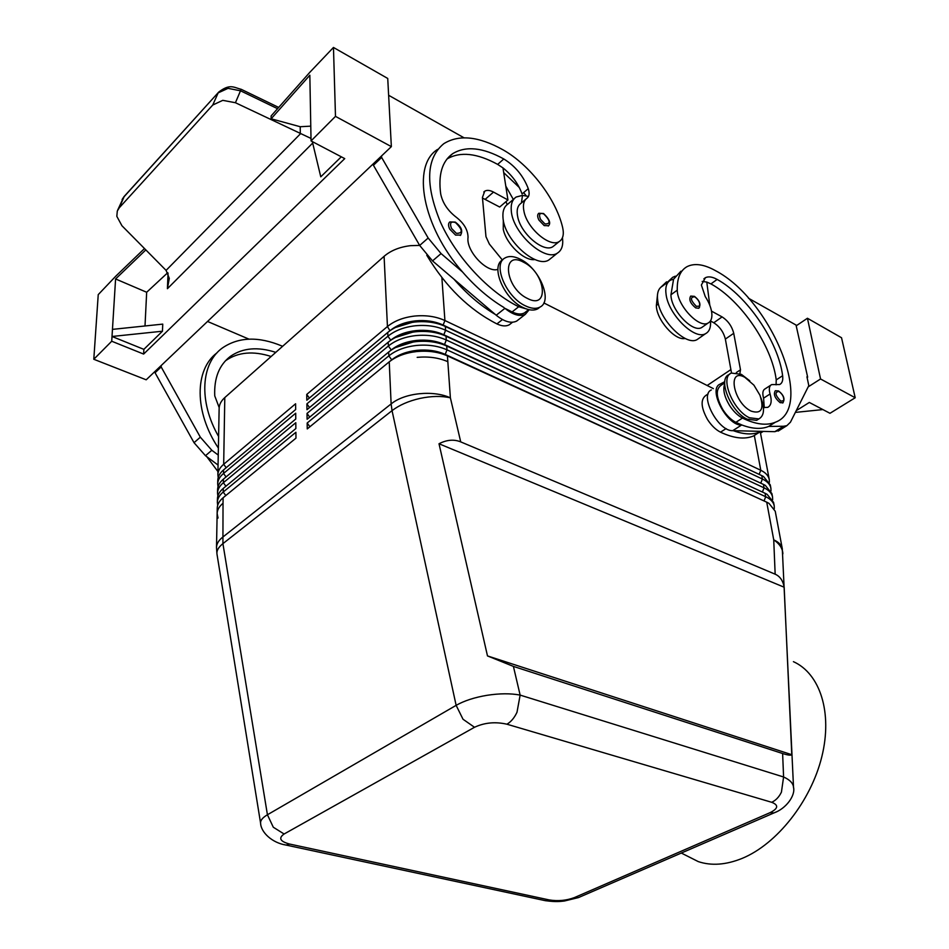 <?xml version="1.0" encoding="UTF-8"?>
<svg xmlns="http://www.w3.org/2000/svg" width="949" height="949" viewBox="0 0 949 949"><rect width="100%" height="100%" fill="white"/><g stroke="black" fill="none" stroke-linecap="round" stroke-linejoin="round"><path stroke-width="1.42" d="M686.483 855.654L698.262 861.597C711.382 865.986 726.009 864.919 742.118 858.406C776.923 844.124 810.909 801.17 821.81 756.78C832.819 712.355 819.889 673.529 793.423 661.667M775.155 574.181C779.995 576.304 782.996 580.658 784.171 587.217L791.786 754.704C790.897 755.582 787.836 755.19 782.617 753.518L513.409 666.4L487.489 655.925L439.007 443.752C446.742 439.755 453.978 439.138 460.728 441.89L775.155 574.181L773.732 539.851C779.378 543.67 782.415 548.142 782.842 553.267L782.866 553.836M793.542 787.907L793.518 787.243C793.115 783.186 789.793 779.77 783.589 776.982L781.43 792.13C779.058 797.018 775.808 800.41 771.703 802.296C778.821 805.084 778.263 808.548 770.03 812.676L574.394 897.588C566.363 900.565 557.976 901.348 549.246 899.937L545.426 900.696L542.97 900.174M766.721 502.175L768.987 503.361L775.238 511.238L782.284 548.664C781.549 545.023 778.69 542.093 773.732 539.851L766.721 502.175L447.418 355.887C438.462 351.925 428.26 350.478 416.836 351.533C405.52 352.826 396.326 356.266 389.232 361.842L391.13 403.93L222.446 537.371C218.59 540.467 216.609 543.848 216.502 547.49L216.941 553.836C216.586 550.515 218.578 547.122 222.92 543.635L223.027 503.255C219.207 506.41 217.25 509.85 217.143 513.575C217.25 509.85 219.207 506.41 223.027 503.255L223.11 497.762L295.969 438.153L295.91 432.269L223.205 492.045C219.421 495.212 217.463 498.676 217.357 502.424L217.689 505.283M782.617 753.518L783.589 776.982L520.135 695.095C510.681 693.304 499.672 693.375 487.122 695.297C474.607 697.385 464.275 700.742 456.137 705.344L463.017 719.247L474.512 727.278C484.524 722.592 495.331 721.572 506.92 724.206C511.001 721.857 514.37 717.859 517.003 712.236L520.135 695.095L513.409 666.4M460.728 441.89L450.384 397.833L447.833 361.688C438.853 357.749 428.64 356.302 417.18 357.358C428.64 356.302 438.853 357.749 447.833 361.688L447.418 355.887M395.484 357.749C401.557 354.084 408.758 351.794 417.086 350.881C427.524 349.908 436.848 351.237 445.045 354.867L445.674 355.14M283.704 844.539L286.064 845.073L289.682 844.064C280.074 841.49 278.223 838.133 284.107 834.005L273.3 827.231L267.428 814.764L222.92 543.635L392.044 410.644L456.137 705.344L267.428 814.764C262.624 817.599 260.346 820.387 260.584 823.127L260.667 823.637M218.045 518.047L217.143 513.575L216.502 547.49M774.301 508.605L774.218 505.817C773.447 502.08 770.612 499.044 765.713 496.718L446.991 349.837C438.047 345.863 427.88 344.404 416.481 345.46C405.128 346.765 395.911 350.228 388.841 355.863L307.168 423.017L307.251 428.924L389.126 361.925M772.652 499.767L772.545 497.003C771.786 493.243 768.951 490.182 764.064 487.845L446.291 339.991C437.382 335.993 427.252 334.522 415.899 335.578C404.594 336.871 395.413 340.359 388.378 346.017L307.025 413.408L307.108 419.268L389.078 351.688C396.113 346.231 405.176 342.874 416.255 341.604C427.631 340.549 437.797 342.008 446.718 346.005L765.06 493.266L767.148 494.358L773.565 502.377L774.218 505.817M771.003 490.989L770.896 488.237C770.125 484.453 767.302 481.392 762.415 479.031L445.603 330.228C436.73 326.207 426.635 324.712 415.318 325.768C404.06 327.073 394.926 330.56 387.904 336.231L306.883 403.883L306.966 409.695L388.924 341.604C395.923 336.278 404.832 332.992 415.674 331.747C427.014 330.703 437.133 332.174 446.03 336.183L763.423 484.417L765.321 485.402L771.905 493.587L772.545 497.003M769.378 482.27L769.259 479.542C768.488 475.734 765.665 472.649 760.79 470.277L444.915 320.537C436.077 316.492 426.018 314.997 414.749 316.041C403.527 317.334 394.428 320.833 387.441 326.527L306.741 394.416L306.824 400.193L388.793 331.592C395.721 326.385 404.499 323.182 415.104 321.972C426.398 320.928 436.469 322.423 445.342 326.456L761.786 475.627L763.494 476.517L770.256 484.844L770.896 488.237M217.357 502.424L217.428 498.806C217.535 495.058 219.48 491.582 223.276 488.403L295.863 428.545L295.803 422.708L223.371 482.721C219.587 485.912 217.641 489.387 217.535 493.148L217.594 489.565C217.712 485.793 219.646 482.306 223.43 479.115L295.768 419.007L295.708 413.206L223.525 473.468C219.753 476.671 217.819 480.17 217.701 483.954L217.772 480.384C217.879 476.6 219.824 473.1 223.584 469.885L295.661 409.529L295.602 403.776L223.679 464.286L224.794 397.584L384.096 256.313L387.441 326.527L389.944 330.738M419.648 245.4L410.609 245.661C399.719 246.942 390.881 250.489 384.096 256.313M395.365 327.512L415.342 321.414C425.116 320.489 433.954 321.687 441.854 324.997M395.389 337.512L415.923 331.154C425.971 330.216 434.998 331.474 443.029 334.926M395.425 347.595L416.504 340.976C426.825 340.015 436.054 341.332 444.191 344.926M439.007 443.752L784.171 587.217M487.489 655.925L791.786 754.704M545.414 900.696L286.088 845.073C272.209 842.926 260.904 832.392 260.584 823.127L217.013 554.311M217.143 513.575L217.25 508.118C217.357 504.382 219.314 500.93 223.11 497.762M309.896 426.765L307.168 423.017M767.373 502.484L445.01 354.309C436.813 350.691 427.489 349.362 417.05 350.323C406.658 351.521 398.212 354.689 391.712 359.837L390.015 361.225M309.718 417.121L307.025 413.408M765.582 493.516L444.322 344.463C436.149 340.81 426.872 339.469 416.469 340.43C406.113 341.628 397.702 344.807 391.237 349.967L390.134 350.881M309.552 407.548L306.883 403.883M763.803 484.595L443.634 334.677C435.496 331.011 426.243 329.647 415.887 330.62C405.579 331.806 397.192 334.985 390.763 340.169L390.075 340.738M309.386 398.046L306.741 394.416M762.023 475.734L442.958 324.973C434.844 321.284 425.638 319.908 415.318 320.869C405.045 322.055 396.694 325.258 390.288 330.454M543.848 302.945L713.34 388.616M759.793 431.973L753.482 435.982C744.633 439.636 733.648 438.355 720.516 432.175C715.712 429.719 711.382 425.508 707.527 419.529C700.884 407.501 700.362 399.434 705.985 395.33L708.168 393.882M685.154 338.461C675.142 341.118 656.162 319.433 656.376 305.436L657.574 294.071M660.302 287.749L666.589 281.817M699.045 338.224L697.1 339.588C686.257 346.338 660.148 320.833 657.752 300.809C656.72 293.443 658.238 288.603 662.272 286.254L668.748 281.473M710.469 320.904C711.015 327.381 709.366 331.64 705.546 333.68C694.763 340.394 668.606 314.736 666.115 294.665C665.059 287.298 666.542 282.446 670.563 280.121L673.576 279.208L670.955 294.771C670.801 310.015 692.711 333.218 701.702 327.524L703.185 326.48M724.668 384.013C722.711 389.493 724.301 396.563 729.425 405.247C733.316 411.285 737.67 415.555 742.474 418.082C755.594 424.44 766.531 425.84 775.274 422.269C815.654 407.833 771.3 299.742 715.558 270.702C704.111 264.308 694.644 262.932 687.171 266.586C680.255 270.418 676.957 278.282 677.266 290.145C677.171 305.4 699.128 328.71 708.084 323.051C710.825 321.592 712.094 318.579 711.88 314.036C711.465 308.591 709.247 302.755 705.237 296.551L701.37 285.044L705.427 277.689C708.488 276.218 712.391 276.8 717.147 279.421C747.195 295.851 778.358 341.735 782.628 375.733C783.198 380.335 782.19 383.277 779.615 384.547L771.644 384.606C769.212 385.923 768.69 389.054 770.078 393.977C772.071 400.976 771.288 405.448 767.741 407.358L763.423 407.524M694.419 296.349L690.706 296.088C688.654 299.516 690.314 303.455 695.688 307.891L698.678 308.295L699.46 307.523M778.536 390.952L775.345 390.727C773.21 394.203 774.823 398.189 780.161 402.684L783.079 402.744M724.692 382.874L721.062 385.294C715.51 389.363 716.092 397.453 722.806 409.565C726.685 415.579 731.027 419.838 735.843 422.341L742.154 425.093C752.616 428.972 761.466 429.411 768.678 426.421L783.506 426.255L774.835 431.676L733.375 430.704C743.85 434.523 752.711 434.915 759.971 431.902L761.169 431.356M680.943 271.189L673.576 279.208M702.189 281.414L706.78 282.067L710.943 283.905C740.991 300.204 772.071 345.934 776.223 379.897L776.092 384.843M770.766 385.175L765.179 388.805C762.735 390.122 762.213 393.254 763.589 398.165L764.265 407.69M807.101 377.536L807.658 377.18L806.947 376.8L808.809 385.626L790.434 422.21L786.84 425.686L783.506 426.255M748.464 298.223L796.033 325.044L807.658 377.18M707.159 385.496L730.896 369.588M796.223 410.68L809.319 402.447L829.984 413.301L855.203 397.75L841.538 337.749L807.433 318.259L820.553 378.983L808.204 386.848M807.433 318.259L796.199 325.804M763.245 431.404L760.505 433.124M795.369 412.4L822.89 409.577M855.203 397.75L820.553 378.983M675.356 276.159L672.722 277.286L666.506 283.122M729.651 374.226L729.188 374.535C717.349 378.473 730.635 411.842 747.16 419.173L756.626 420.348L758.441 419.185M749.757 380.786L741.359 374.345L731.382 373.064C719.556 376.99 732.865 410.395 749.402 417.75L758.856 418.924C764.23 415.828 764.93 408.817 760.944 397.892M751.169 411.131C761.406 414.345 764.336 409.055 759.971 395.258L753.921 385.164L744.87 377.346C726.839 367.085 733.221 402.756 751.169 411.131M217.535 493.148L217.855 495.995M217.701 483.954L218.021 486.766M226.194 467.703L223.679 464.286C219.919 467.501 217.985 471.001 217.879 474.808L218.187 477.608M224.794 397.584C221.129 400.893 219.243 404.523 219.136 408.461L217.879 474.808M742.154 425.093L741.513 425.081C726.922 425.793 707.693 389.066 719.994 384.179L724.787 381.676M739.876 373.645L740.493 369.79L733.731 333.313C731.904 326.219 728.025 320.75 722.094 316.907L711.525 311.142M709.805 305.281L706.78 282.067M733.375 430.704L732.723 430.68C718.096 431.463 698.998 394.879 711.359 389.944M780.019 429.944L774.835 431.676M731.513 373.004L725.356 339.078C723.553 331.996 719.686 326.563 713.767 322.755L710.481 320.976M282.624 346.314L281.806 345.958C258.436 336.266 238.673 336.919 222.517 347.88C200.891 363.159 198.412 401.451 218.602 436.481M219.183 407.631L214.747 395.899C213.952 378.093 219.195 364.891 230.465 356.314C242.766 347.868 257.879 346.551 275.791 352.364M218.389 448.082C194.165 412.08 194.415 369.564 217.036 352.803M271.141 356.492C253.241 350.727 238.128 352.079 225.815 360.549L225.34 360.905M217.938 471.558L206.74 456.647M155.138 371.296L155.067 372.743L194.035 442.697L205.482 455.71L218.068 465.069M310.774 126.146L300.216 126.727L271.117 118.791L271.117 115.944L309.777 72.361L333.467 47.45L387.738 78.459L391.356 146.62L146.193 379.802L93.797 359.268L98.233 294.629L115.754 276.206L144.497 248.555M117.629 210.239L123.678 197.167L218.78 92.017M218.448 92.385L124.272 196.336L119.266 207.795L212.742 105.031L222.766 100.345L235.435 102.729L241.141 89.289C233.727 87.486 230.061 83.417 218.733 92.065L218.733 92.065M168.044 273.253L167.415 288.698L169.29 278.354L166.087 270.382L121.935 225.732L116.822 216.336L117.296 211.046L119.266 207.795M212.742 105.031L218.163 92.883L228.057 88.352L240.595 90.819L277.559 108.684M310.999 138.435L235.435 102.729M167.759 272.683L146.668 292.256L115.588 278.959L112.457 329.374L162.754 324.119L162.457 331.213L143.857 349.351L143.631 354.072L344.736 158.613L311.047 140.927L309.837 75.22L271.117 118.791M146.668 292.256L145.007 325.982M341.296 156.81L320.774 176.822L312.328 141.603M311.047 140.927L335.483 116.371L391.356 146.62M333.467 47.45L335.483 116.371M373.36 163.738L373.432 165.268L419.672 245.447L432.53 260.904L496.22 315.234C504.31 321.758 511.12 323.704 516.659 321.094L518.617 319.564M115.588 278.959L145.826 249.895M112.457 329.374L111.721 341.237L93.797 359.268M162.457 331.213L112.018 336.48L143.857 349.351M143.631 354.072L111.721 341.237M381.569 155.933L381.64 157.475L428.165 238.021L441.071 253.585L462.543 271.983C422.4 226.538 411.297 165.565 437.631 149.373M463.99 137.783L388.639 95.28M502.389 260.038L489.34 244.023L485.971 236.681L482.436 197.451L484.714 191.212C486.944 189.871 489.874 190.168 493.516 192.089L507.94 199.966L502.97 167.914L497.656 164.391C477.062 153.133 460.194 151.318 447.05 158.946M507.94 199.966L499.684 207.036L482.495 198.044M526.256 311.497L524.429 312.921C521.191 314.641 517.075 314.309 512.104 311.936L504.927 308.33C513.029 314.902 519.838 316.883 525.366 314.297L529.186 309.718M526.09 308.84L518.7 306.741C488.521 291.817 456.386 257.381 440.514 222.291C425.033 184.521 426.125 158.329 443.776 143.69C458.936 134.284 478.64 136.3 502.863 149.74C529.827 164.782 555.984 198.91 562.615 227.404C564.169 234.308 563.054 239.006 559.281 241.509C550.313 247.997 527.383 228.816 524.038 211.722C522.65 205.209 523.646 200.702 527.027 198.187C529.305 196.407 529.72 193.228 528.273 188.649C523.421 175.968 515.26 166.075 503.8 158.969C482.792 147.415 465.722 145.672 452.59 153.738C442.104 161.33 438.141 174.699 440.68 193.857C442.566 202.979 447.869 210.844 456.564 217.475C464.144 223.49 467.964 230.144 468.035 237.452C465.935 250.975 487.039 273.395 497.928 269.35M381.64 157.475L373.432 165.268M426.777 255.257C445.698 286.8 469.079 309.682 496.932 323.917C501.891 326.231 506.007 326.527 509.269 324.795L511.108 323.348M495.307 314.451C480.633 305.78 466.849 294.012 453.942 279.172M504.002 307.535C489.316 298.769 475.496 286.918 462.543 271.983M528.498 196.443L522.484 195.387L516.149 197.036C512.33 199.598 510.716 204.177 511.286 210.785C512.555 232.932 544.94 262.268 557.454 253.075C561.63 250.441 563.326 245.601 562.555 238.567L562.449 237.725M528.273 188.649L522.069 193.94C518.379 183.821 512.021 175.15 502.97 167.914M514.18 198.709L507.917 204.059C504.085 206.633 502.448 211.224 502.994 217.819C504.168 239.931 536.482 269.053 549.056 259.812L551.191 258.092M155.067 372.743L161.176 366.955L200.334 437.181L211.817 450.277L218.246 455.069M161.235 365.495L161.176 366.955M248.97 339.137L207.534 321.462M513.326 199.444L505.793 186.099M503.694 172.611L519.328 187.534M523.646 192.588L526.209 195.814M505.971 201.651L507.193 204.569M503.302 220.026L503.255 229.207C506.114 244 524.441 261.438 534.928 259.54M521.428 202.932L522.484 195.387M554.572 245.305L552.935 246.621C543.943 253.146 521.048 234.071 517.751 217.013C516.386 210.512 517.395 206.004 520.787 203.477L525.924 199.112M548.664 225.696L544.216 225.601L538.949 220.121C537.288 216.799 537.241 214.521 538.807 213.264L543.516 213.513M460.787 235.032L455.579 235.103L449.814 229.231C448.106 225.767 448.118 223.335 449.85 221.924L455.235 222.09M537.786 308.805L540.005 307.085C536.149 309.101 531.238 308.674 525.295 305.792C506.102 297.108 492.258 264.059 505.034 257.95C509.091 255.708 514.239 256.159 520.491 259.326C539.578 268.437 553.065 301.035 540.005 307.085L537.786 308.805C533.919 310.833 529.02 310.406 523.077 307.547C503.883 298.888 490.064 265.862 502.851 259.741M523.634 262.268C545.604 272.79 549.934 310.418 527.419 298.437C504.738 287.761 501.143 249.551 523.634 262.268M420.004 398.414C431.451 396.006 441.57 395.804 450.384 397.833C433.242 389.885 404.464 392.862 391.13 403.93L392.044 410.644C399.28 405.093 408.592 401.024 420.004 398.414M388.663 352.032L388.841 355.863L391.712 359.837M388.188 342.198L388.378 346.017L391.237 349.967M387.726 332.447L387.904 336.231L390.763 340.169M226.064 476.932L223.525 473.468L223.584 469.885M225.933 486.22L223.371 482.721L223.43 479.115M225.803 495.568L223.205 492.045L223.276 488.403M506.92 724.206L771.703 802.296M284.107 834.005L474.512 727.278M549.246 899.937L289.682 844.064M770.03 812.676L774.04 812.89L776.377 811.858M580.847 896.556L578.475 897.576L574.394 897.588M445.045 354.867L446.991 349.837L446.718 346.005M764.04 500.942L765.713 496.718L765.06 493.266M444.357 344.997L446.291 339.991L446.03 336.183M762.391 492.033L764.064 487.845L763.423 484.417M443.669 335.175L445.603 330.228L445.342 326.456M760.754 483.171L762.415 479.031L761.786 475.627M442.993 325.436L444.915 320.537L441.878 277.63M759.117 474.37L760.79 470.277L754.313 435.461M720.516 432.175L726.115 428.58M670.955 294.771L677.266 290.145M783.732 400.632C784.123 397.18 782.522 394.12 778.904 391.439C774.479 392.044 775.119 395.294 780.849 401.19L783.732 400.632M699.555 306.064C700.148 302.767 698.547 299.682 694.739 296.8C689.876 297.025 690.421 300.216 696.388 306.373L699.555 306.064M710.943 283.905L717.147 279.421M776.223 379.897L782.628 375.733M763.589 398.165L770.078 393.977M735.843 422.341L742.474 418.082M656.376 305.436L658.392 303.953M741.513 425.081L732.723 430.68M722.094 316.907L713.767 322.755M733.731 333.313L725.356 339.078M740.493 369.79L736.329 372.566M300.216 126.727L300.311 133.916L166.087 270.382M167.415 288.698L312.684 143.074M512.104 311.936L518.7 306.741M493.516 192.089L485.283 199.243M428.165 238.021L419.672 245.447M441.071 253.585L432.53 260.904M504.927 308.33L496.22 315.234M205.482 455.71L211.817 450.277M194.035 442.697L200.334 437.181M496.932 323.917L502.448 319.564M497.656 164.391L503.8 158.969M543.801 213.964C550.456 220.714 550.847 224.047 544.951 223.952L540.527 219.338C538.534 214.32 539.625 212.529 543.801 213.964M455.52 222.588C462.815 229.8 463.1 233.383 456.362 233.335L451.51 228.401C449.482 223.003 450.811 221.07 455.52 222.588M698.262 861.597L681.311 853.044M578.475 897.576L774.04 812.89C785.926 808.714 795.63 795.653 793.518 787.243L782.284 548.664M545.556 900.696C556.387 902.191 560.823 901.36 564.299 901.028L578.392 897.6M760.256 431.771L769.259 479.542M705.546 333.68L697.1 339.588M708.084 323.051L701.702 327.524M782.652 403.017C785.286 399.327 783.957 395.318 778.643 391.012M698.678 308.295C701.216 304.629 699.828 300.667 694.514 296.396M705.427 277.689L703.885 278.828M775.274 422.269L768.678 426.421M753.482 435.982L759.971 431.902M756.626 420.348L758.856 418.924M778.168 431.095L786.84 425.686M225.815 360.549L230.465 356.314M122.089 199.539L123.951 196.692M241.165 89.289L278.674 107.427M524.429 312.921L528.664 309.611M484.714 191.212L483.788 192.018M525.366 314.297L516.659 321.094M509.269 324.795L512.507 322.257M447.548 158.341L452.59 153.738M552.935 246.621L559.281 241.509M548.214 226.052C551.155 223.43 549.613 219.266 543.599 213.561M460.265 235.482C463.231 231.331 461.594 226.882 455.33 222.137M557.454 253.075L549.056 259.812"/></g></svg>
